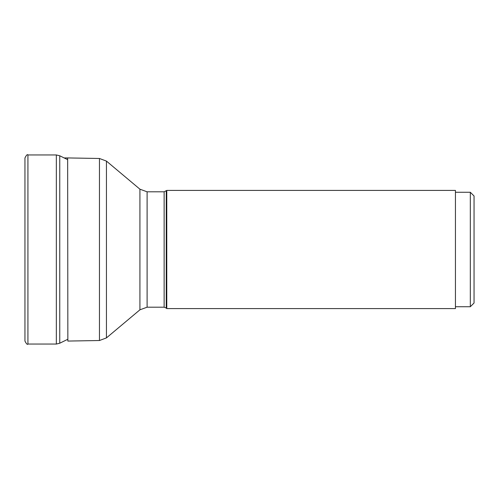 <?xml version="1.0" encoding="UTF-8"?>
<svg xmlns="http://www.w3.org/2000/svg" width="499" height="499" viewBox="0 0 499 499"><rect width="100%" height="100%" fill="white"/><g stroke="black" fill="none" stroke-linecap="round" stroke-linejoin="round"><path stroke-width="0.75" d="M24.95 249.5L24.95 341.066C26.41 343.936 27.401 344.928 27.925 344.048L27.925 154.952C27.401 154.072 26.41 155.064 24.95 157.934L24.95 249.5M166.248 190.93L166.248 308.07L166.772 308.594L166.772 190.406L164.14 191.803L164.14 307.197L147.105 307.197L147.105 191.803L139.926 189.19L139.926 309.81L106.443 337.904L106.443 161.096L99.463 158.482L99.463 340.518L67.852 341.066L67.658 157.934L67.852 341.066M166.772 190.406L455.437 190.406L455.437 308.594L166.772 308.594M470.326 306.729L474.05 303.012L474.05 195.988L470.326 192.271L470.326 306.729L455.437 306.729M67.658 159.649L59.755 155.782L56.343 154.952L56.343 344.048L27.925 344.048M59.755 155.782L59.755 343.218L67.658 339.351M56.343 344.048L59.755 343.218M56.343 154.952L27.925 154.952M67.658 157.934L64.003 157.934M99.463 158.482L67.852 157.934M99.463 340.518L106.443 337.904M139.926 189.19L106.443 161.096M147.105 307.197L139.926 309.81M166.248 308.07L164.14 307.197M470.326 192.271L455.437 192.271M164.14 191.803L147.105 191.803"/></g></svg>
